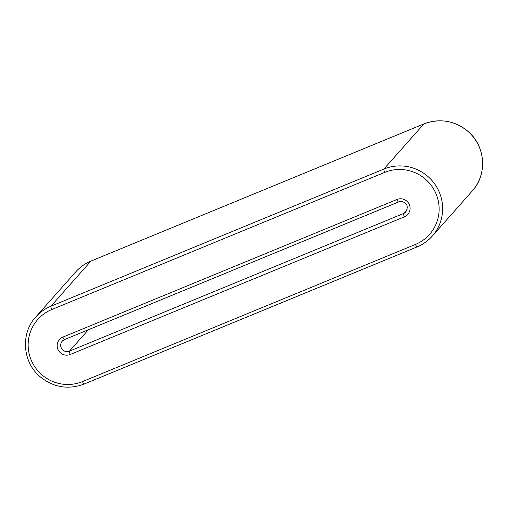 <?xml version="1.0" encoding="UTF-8"?>
<svg xmlns="http://www.w3.org/2000/svg" width="508" height="508" viewBox="0 0 508 508"><rect width="100%" height="100%" fill="white"/><g stroke="black" fill="none" stroke-linecap="round" stroke-linejoin="round"><path stroke-width="0.76" d="M423.945 123.914A3.156 0.502 67.6 0 0 423.907 123.92A3.156 0.502 67.6 0 0 423.875 123.946A42.437 41.77 41.6 0 1 474.548 138.652A42.437 41.77 41.6 0 1 472.23 191.014L432.245 236.131A42.437 41.77 41.6 0 1 417.087 246.901A3.156 0.502 -112.4 0 1 417.055 246.926A3.156 0.502 -112.4 0 1 415.48 244.424L82.525 381.578A39.287 38.665 41.6 0 1 31.299 360.324A39.287 38.665 41.6 0 1 51.791 309.524A3.156 0.502 -112.4 0 1 50.927 306.21L90.913 261.099L423.875 123.946L383.883 169.056A42.437 41.77 41.6 0 1 434.562 183.769A42.437 41.77 41.6 0 1 432.245 236.131C428.009 240.881 422.948 244.481 417.055 246.926L84.093 384.08A3.156 0.502 -112.4 0 1 82.525 381.578M62.878 337.109L396.983 199.479A3.156 0.502 67.6 0 0 398.558 201.981C402.723 200.362 410.42 203.765 405.784 211.931A6.312 6.21 41.6 0 1 403.53 213.531L69.418 351.161A3.156 0.502 67.6 0 0 70.282 354.47A9.468 9.315 41.6 0 1 57.937 349.352A9.468 9.315 41.6 0 1 62.878 337.109A3.156 0.502 67.6 0 0 64.446 339.611A3.156 0.502 67.6 0 0 64.484 339.585L398.52 201.987M88.405 329.736L69.418 351.161A6.312 6.21 41.6 0 1 62.23 341.185A6.312 6.21 41.6 0 1 64.408 339.617M417.011 246.932L84.125 384.054A3.156 0.502 -112.4 0 1 84.093 384.08C68.104 389.941 53.41 387.458 40.005 376.625C22.46 362.058 20.434 333.381 35.77 316.986A42.437 41.77 41.6 0 1 50.927 306.21L383.883 169.056A3.156 0.502 -112.4 0 0 384.746 172.371A39.287 38.665 41.6 0 1 435.972 193.624A39.287 38.665 41.6 0 1 415.48 244.424M35.77 316.986L75.755 271.869A42.437 41.77 41.6 0 1 90.913 261.099A3.156 0.502 67.6 0 1 90.945 261.074A3.156 0.502 67.6 0 1 90.989 261.068M62.23 341.185L64.446 339.611L398.558 201.981A3.156 0.502 67.6 0 0 398.59 201.955M407.086 209.518L403.53 213.531A3.156 0.502 67.6 0 0 404.393 216.84L70.282 354.47M396.983 199.479A9.468 9.315 41.6 0 1 409.327 204.603A9.468 9.315 41.6 0 1 404.393 216.84M51.791 309.524L384.746 172.371M75.755 271.869C79.991 267.119 85.052 263.519 90.945 261.074L423.907 123.92C439.896 118.059 454.59 120.542 467.995 131.375C485.54 145.942 487.566 174.619 472.23 191.014"/></g></svg>
